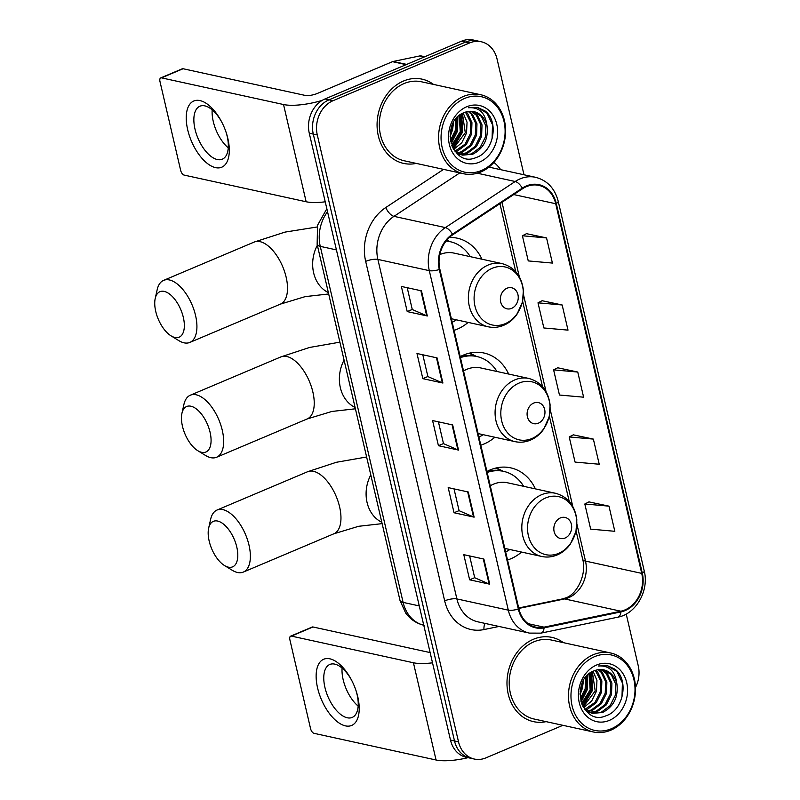 <?xml version="1.0" encoding="UTF-8"?>
<svg xmlns="http://www.w3.org/2000/svg" width="800" height="800" viewBox="0 0 800 800"><rect width="100%" height="100%" fill="white"/><g stroke="black" fill="none" stroke-linecap="round" stroke-linejoin="round"><path stroke-width="1.2" d="M535.39 488.88A47.61 39.05 102.3 0 0 510.65 467.84A47.61 39.05 102.3 0 0 490.15 469.93A47.61 39.05 102.3 0 0 486.92 471.48M507.52 560A47.61 39.05 102.3 0 0 510.83 558.78A47.61 39.05 102.3 0 0 521.58 552.07M508.67 374.05A47.61 39.05 102.3 0 0 483.93 353.01A47.61 39.05 102.3 0 0 463.43 355.1A47.61 39.05 102.3 0 0 460.2 356.64M480.8 445.16A47.61 39.05 102.3 0 0 484.1 443.95A47.61 39.05 102.3 0 0 494.86 437.24M454.08 330.33A47.61 39.05 102.3 0 0 457.38 329.11A47.61 39.05 102.3 0 0 468.14 322.4M481.95 259.21A47.61 39.05 102.3 0 0 457.21 238.17A47.61 39.05 102.3 0 0 449.39 237.44M523.99 174.77L497.04 58.96A26.95 22.1 102.3 0 0 481.23 41.76L473.19 40A26.95 22.1 102.3 0 0 461.59 41.18L324.99 98.96A26.95 22.1 102.3 0 0 309.27 133.22L450.49 740.08A26.95 22.1 102.3 0 0 466.3 757.29L470.32 758.17A26.95 22.1 102.3 0 1 454.51 740.96A26.95 22.1 102.3 0 0 470.32 758.17L474.34 759.05A26.95 22.1 102.3 0 0 485.94 757.86L562.91 725.31M481.23 41.76A26.95 22.1 102.3 0 0 469.62 42.94L333.02 100.71L329 99.83A26.95 22.1 102.3 0 0 313.29 134.1L454.51 740.96L313.29 134.1A26.95 22.1 102.3 0 1 329 99.83L465.6 42.06L329 99.83L324.99 98.96M477.21 40.88A26.95 22.1 102.3 0 0 465.6 42.06A26.95 22.1 102.3 0 1 477.21 40.88M403.47 81.05A43.12 35.37 102.3 0 0 377.07 124.93A43.12 35.37 102.3 0 0 403.62 163.41A43.12 35.37 102.3 0 0 416.22 163.4A43.12 35.37 102.3 0 1 403.62 163.41A43.12 35.37 102.3 0 1 377.07 124.93A43.12 35.37 102.3 0 1 403.47 81.05A43.12 35.37 102.3 0 1 422.04 79.15A43.12 35.37 102.3 0 0 403.47 81.05M533.37 639.29A43.12 35.37 102.3 0 0 506.98 683.17A43.12 35.37 102.3 0 0 533.53 721.65A43.12 35.37 102.3 0 0 546.13 721.64A43.12 35.37 102.3 0 1 533.53 721.65A43.12 35.37 102.3 0 1 506.98 683.17A43.12 35.37 102.3 0 1 533.37 639.29A43.12 35.37 102.3 0 1 551.94 637.39A43.12 35.37 102.3 0 0 533.37 639.29M526.46 186.64A28.75 23.58 -77.7 0 1 538.84 185.37A28.75 23.58 -77.7 0 1 555.71 203.73L641.73 573.38A28.75 23.58 -77.7 0 1 620.87 611.21L544.03 627.15A28.75 23.58 -77.7 0 1 535.74 627.13A28.75 23.58 -77.7 0 1 518.87 608.77L439.87 269.28A28.75 23.58 -77.7 0 1 452.73 234.82L522.56 188.73A28.75 23.58 -77.7 0 1 526.46 186.64M526.3 185.97A29.47 24.17 102.3 0 0 522.31 188.11L452.48 234.2A29.47 24.17 102.3 0 0 439.3 269.52L518.3 609.02A29.47 24.17 102.3 0 0 544.09 627.85L620.93 611.91A29.47 24.17 102.3 0 0 642.3 573.13L556.28 203.49A29.47 24.17 102.3 0 0 526.3 185.97M608.97 506.15L584.82 504L590.67 529.14L614.82 531.3L608.97 506.15L588.92 501.89M593.37 439.1L569.21 436.94L575.06 462.09L599.22 464.24L593.37 439.1L573.31 434.84M546.55 237.93L522.4 235.77L528.25 260.92L552.41 263.07L546.55 237.93L526.5 233.67M562.16 304.98L538 302.83L543.86 327.97L568.01 330.13L562.16 304.98L542.1 300.72M577.76 372.04L553.61 369.88L559.46 395.03L583.61 397.19L577.76 372.04L557.71 367.78M433.48 84.41A43.12 35.37 102.3 0 0 422.04 79.15A43.12 35.37 102.3 0 1 433.48 84.41M563.39 642.65A43.12 35.37 102.3 0 0 551.94 637.39L551.94 637.39A43.12 35.37 102.3 0 1 563.39 642.65M635.48 687.51A26.95 22.1 102.3 0 0 638.26 665.82L626.21 614.03M333.02 100.71A26.95 22.1 102.3 0 0 317.3 134.98L458.52 741.84A26.95 22.1 102.3 0 0 474.34 759.05M489.73 584.2L469.64 579.81L463.79 554.67L483.88 559.06L489.73 584.2A7.19 2.06 -13.1 0 1 489.12 584.01L483.28 558.93M442.91 383.04L422.83 378.65L416.98 353.5L437.06 357.89L442.91 383.04A7.19 2.06 -13.1 0 1 442.3 382.85L436.47 357.76M427.31 315.98L407.22 311.59L401.37 286.44L421.46 290.83L427.31 315.98A7.19 2.06 -13.1 0 1 426.7 315.79L420.86 290.7M474.12 517.15L454.04 512.76L448.19 487.61L468.27 492L474.12 517.15A7.19 2.06 -13.1 0 1 473.51 516.96L467.68 491.87M458.52 450.09L438.43 445.7L432.58 420.56L452.67 424.95L458.52 450.09A7.19 2.06 -13.1 0 1 457.91 449.9L452.07 424.82M438.43 445.7L443.48 443.57M438.42 421.83L443.49 443.63L457.91 449.9M454.04 512.76L459.08 510.62M454.02 488.89L459.1 510.68L473.51 516.96M407.22 311.59L412.27 309.46M407.21 287.72L412.28 309.52L426.7 315.79M422.83 378.65L427.87 376.51M422.81 354.78L427.89 376.57L442.3 382.85M469.64 579.81L474.69 577.68M469.63 555.94L474.7 577.74L489.12 584.01M553.61 369.88L557.88 367.69M538 302.83L542.27 300.64M522.4 235.77L526.67 233.58M569.21 436.94L573.48 434.75M584.82 504L589.09 501.81M187.68 129.72A35.94 17.79 67.1 0 1 195.24 100.54A35.94 17.79 67.1 0 1 221.66 121.9A35.94 17.79 67.1 0 1 226.21 132.65A35.94 17.79 67.1 0 1 227.85 138.5A35.94 17.79 67.1 0 1 215.57 167.64A35.94 17.79 67.1 0 1 187.68 129.72M221.94 122.45A28.75 14.23 -112.9 0 0 199.89 106.23A28.75 14.23 -112.9 0 0 195.02 129.2A28.75 14.23 -112.9 0 0 222.29 159.19A28.75 14.23 -112.9 0 0 227.16 136.22A28.75 14.23 -112.9 0 0 226.01 132.07M228.25 147.86A28.75 14.23 67.1 0 1 213.27 121.48A28.75 14.23 67.1 0 1 212.17 109.84M322.15 100.4A35.94 10.31 166.9 0 1 283.53 104.53L161.5 77.86A4.49 2.22 -112.9 0 0 160.73 77.91A4.49 2.22 -112.9 0 0 159.97 81.5L180.65 170.35A4.49 2.22 -112.9 0 0 184.13 175.09L306.15 201.76L283.53 104.53M325.23 201.81A35.94 10.31 166.9 0 1 306.15 201.76M160.73 77.91L182.3 68.79A4.49 2.22 67.1 0 1 183.07 68.74L305.1 95.4A8.98 2.58 -13.1 0 0 317.31 93.46L392.48 61.67A4.49 3.68 -77.7 0 1 393.12 61.47L419.82 55.93A4.49 3.68 -77.7 0 1 421.11 55.93L424.8 56.74M481.47 170.49A38.63 31.68 102.3 0 0 504 121.37A38.63 31.68 102.3 0 0 464.7 98.41A38.63 31.68 102.3 0 0 442.17 147.52A38.63 31.68 102.3 0 0 481.47 170.49M480.86 171.95A40.43 33.16 102.3 0 0 505.6 130.81A40.43 33.16 102.3 0 0 480.71 94.73A40.43 33.16 102.3 0 0 463.3 96.51A40.43 33.16 102.3 0 0 438.56 137.65A40.43 33.16 102.3 0 0 463.45 173.72A40.43 33.16 102.3 0 0 480.86 171.95M480.71 94.73L421.46 81.78A40.43 33.16 102.3 0 0 404.05 83.56A40.43 33.16 102.3 0 0 379.31 124.7A40.43 33.16 102.3 0 0 404.2 160.77L463.45 173.72M466.15 111.91L467.53 113.3L471.95 122.67L471.57 134.08L466.35 144.44L457.6 150.95L455.44 151.66M465.42 112.13L470.7 122.4L470.31 133.8L465.1 144.16L454.96 151.17M468.96 111.36L472.55 114.4L476.97 123.77L476.59 135.17L471.37 145.53L462.62 152.05L457.73 153.25M468.27 111.45L471.29 114.13L475.72 123.49L475.33 134.9L470.12 145.26L461.37 151.78L457.15 152.9M471.66 111.31L477.57 115.5L482 124.87L481.61 136.27L476.4 146.63L467.64 153.15L460.11 154.4M459.46 154.34L457.63 154.06M471 111.28L476.31 115.22L480.74 124.59L480.35 136L475.14 146.36L466.39 152.87L459.5 154.15M458.85 154.12L457.55 153.99M487.02 125.96A22.46 18.42 102.3 0 0 473.84 111.62A22.46 18.42 102.3 0 0 464.17 112.61C439.35 121.42 451.47 168.7 476.13 157.52C494 151.92 499.2 121.25 485.02 110.92L477.61 107.47L468.51 107.75C479.29 106.99 485.46 113.06 487.02 125.96C488.5 139.05 483.71 148.48 472.67 154.25L462.57 155.14L455.14 151.41M473.62 111.58L481.33 116.32L485.76 125.69L485.37 137.09L480.16 147.45L471.41 153.97L461.95 154.99M462.57 155.14L456.54 153.01M452.23 125.14L450.21 133.49M456.59 118.06L456.5 130.78L450.73 141.8M455.65 119.2L455.25 130.51L450.45 140.35M460.03 114.9L461.52 131.88L452.12 146.22M459.2 115.54L460.27 131.61L451.74 145.26M463.19 113.03L467.04 122.2L466.54 132.98L461.78 142.78L453.72 149.36M462.41 113.41L465.29 132.7L453.31 148.66M466.65 106.79A29.65 24.31 102.3 0 0 449.36 144.48A29.65 24.31 102.3 0 0 479.52 162.11A29.65 24.31 102.3 0 0 496.81 124.41A29.65 24.31 102.3 0 0 466.65 106.79M477.45 107.44L487 113.24L492.48 124.66L492.1 138.55L490.43 143.56M461.23 114.09L461.97 131.97L452.79 147.69M457.37 117.21L456.95 130.87L451.04 143.07M452.84 123.78L451.92 129.77L450.12 135.1M461.7 113.81L462.6 132.11L453.04 148.17M457.87 116.71L457.57 131.01L451.23 143.75M453.52 122.46L452.55 129.91L450.11 136.6M155.74 311.42A24.71 12.23 -112.9 0 0 171.04 335.85A24.71 12.23 -112.9 0 0 183.35 317.45A24.71 12.23 -112.9 0 0 168.71 293.45A24.71 12.23 -112.9 0 0 155.22 298.45A24.71 12.23 -112.9 0 0 155.74 311.42M155.22 298.45L157.2 289.59A33.69 16.68 67.1 0 1 163.61 280.37A33.69 16.68 67.1 0 1 195.56 315.51A33.69 16.68 67.1 0 1 189.86 342.42A33.69 16.68 67.1 0 1 178.77 340.6L171.04 335.85M511.65 308.36A10.78 8.84 102.3 0 0 517.94 294.65A10.78 8.84 102.3 0 0 506.97 288.24A10.78 8.84 102.3 0 0 500.68 301.95A10.78 8.84 102.3 0 0 511.65 308.36M451.38 318.74L488.27 326.8A32.34 26.52 102.3 0 1 468.36 297.94A32.34 26.52 102.3 0 1 488.16 265.03A32.34 26.52 102.3 0 1 502.08 263.61L453.95 253.09A32.34 26.52 102.3 0 0 440.02 254.51A32.34 26.52 102.3 0 0 439.82 254.6M452.21 322.3A42.67 35 102.3 0 0 456.42 319.84M470.23 256.65A42.67 35 102.3 0 0 450.13 241.68A42.67 35 102.3 0 0 446.04 241.09M450.13 241.68L448.12 241.24A42.67 35 102.3 0 0 446.2 240.89M446.54 240.46L447.11 240.73A43.07 35.33 102.3 0 1 449.24 241.49M182.46 426.25A24.71 12.23 -112.9 0 0 197.76 450.68A24.71 12.23 -112.9 0 0 210.08 432.29A24.71 12.23 -112.9 0 0 195.43 408.28A24.71 12.23 -112.9 0 0 181.94 413.28A24.71 12.23 -112.9 0 0 182.46 426.25M181.94 413.28L183.92 404.43A33.69 16.68 67.1 0 1 190.33 395.2A33.69 16.68 67.1 0 1 222.29 430.34A33.69 16.68 67.1 0 1 216.58 457.26A33.69 16.68 67.1 0 1 205.49 455.43L197.76 450.68M538.37 423.19A10.78 8.84 102.3 0 0 544.66 409.48A10.78 8.84 102.3 0 0 533.69 403.07A10.78 8.84 102.3 0 0 527.4 416.78A10.78 8.84 102.3 0 0 538.37 423.19M478.1 433.58L515 441.64A32.34 26.52 102.3 0 1 495.08 412.78A32.34 26.52 102.3 0 1 514.88 379.87A32.34 26.52 102.3 0 1 528.8 378.45L480.67 367.93A32.34 26.52 102.3 0 0 466.74 369.35A32.34 26.52 102.3 0 0 463.53 370.97M478.93 437.13A42.67 35 102.3 0 0 483.14 434.68M496.95 371.48A42.67 35 102.3 0 0 476.85 356.52A42.67 35 102.3 0 0 460.43 357.63M476.85 356.52L474.84 356.08A42.67 35 102.3 0 0 460.26 356.61M468.99 353.25L473.83 355.56A43.07 35.33 102.3 0 1 475.96 356.32M209.18 541.09A24.71 12.23 -112.9 0 0 224.48 565.52A24.71 12.23 -112.9 0 0 236.8 547.12A24.71 12.23 -112.9 0 0 222.15 523.11A24.71 12.23 -112.9 0 0 208.66 528.12A24.71 12.23 -112.9 0 0 209.18 541.09M208.66 528.12L210.64 519.26A33.69 16.68 67.1 0 1 217.06 510.03A33.69 16.68 67.1 0 1 249.01 545.18A33.69 16.68 67.1 0 1 243.3 572.09A33.69 16.68 67.1 0 1 232.22 570.26L224.48 565.52M565.09 538.02A10.78 8.84 102.3 0 0 571.38 524.32A10.78 8.84 102.3 0 0 560.41 517.91A10.78 8.84 102.3 0 0 554.13 531.61A10.78 8.84 102.3 0 0 565.09 538.02M504.83 548.41L541.72 556.47A32.34 26.52 102.3 0 1 521.81 527.61A32.34 26.52 102.3 0 1 541.6 494.7A32.34 26.52 102.3 0 1 555.53 493.28L507.39 482.76A32.34 26.52 102.3 0 0 493.47 484.18A32.34 26.52 102.3 0 0 490.26 485.8M505.65 551.97A42.67 35 102.3 0 0 509.86 549.51M523.67 486.32A42.67 35 102.3 0 0 503.57 471.35A42.67 35 102.3 0 0 487.15 472.47M503.57 471.35L501.56 470.91A42.67 35 102.3 0 0 486.98 471.44M495.71 468.08L500.55 470.4A43.07 35.33 102.3 0 1 502.68 471.16M317.59 687.97A35.94 17.79 67.1 0 1 325.15 658.78A35.94 17.79 67.1 0 1 351.57 680.14A35.94 17.79 67.1 0 1 356.11 690.9A35.94 17.79 67.1 0 1 357.76 696.74A35.94 17.79 67.1 0 1 345.48 725.88A35.94 17.79 67.1 0 1 317.59 687.97M351.85 680.69A28.75 14.23 -112.9 0 0 329.8 664.47A28.75 14.23 -112.9 0 0 324.93 687.44A28.75 14.23 -112.9 0 0 352.19 717.43A28.75 14.23 -112.9 0 0 357.06 694.46A28.75 14.23 -112.9 0 0 355.92 690.31M358.16 706.1A28.75 14.23 67.1 0 1 343.17 679.72A28.75 14.23 67.1 0 1 342.08 668.08M432.51 662.82A35.94 10.31 166.9 0 1 413.43 662.77L291.41 636.1A4.49 2.22 -112.9 0 0 290.64 636.16A4.49 2.22 -112.9 0 0 289.88 639.74L310.55 728.59A4.49 2.22 -112.9 0 0 314.04 733.33L436.06 760L413.43 662.77M468.04 757.67A35.94 10.31 166.9 0 1 436.06 760M290.64 636.16L312.21 627.03A4.49 2.22 67.1 0 1 312.98 626.98L430.13 652.58M611.38 728.73A38.63 31.68 102.3 0 0 633.91 679.62A38.63 31.68 102.3 0 0 594.61 656.65A38.63 31.68 102.3 0 0 572.08 705.77A38.63 31.68 102.3 0 0 611.38 728.73M610.77 730.19A40.43 33.16 102.3 0 0 635.51 689.05A40.43 33.16 102.3 0 0 610.62 652.98A40.43 33.16 102.3 0 0 593.21 654.75A40.43 33.16 102.3 0 0 568.47 695.89A40.43 33.16 102.3 0 0 593.36 731.97A40.43 33.16 102.3 0 0 610.77 730.19M610.62 652.98L551.37 640.03A40.43 33.16 102.3 0 0 533.96 641.8A40.43 33.16 102.3 0 0 509.21 682.94A40.43 33.16 102.3 0 0 534.1 719.02L593.36 731.97M596.05 670.15L597.43 671.55L601.86 680.91L601.47 692.32L596.26 702.68L587.51 709.2L585.35 709.91M595.33 670.38L600.61 680.64L600.22 692.04L595 702.4L584.86 709.41M598.87 669.6L602.45 672.64L606.88 682.01L606.49 693.42L601.28 703.78L592.53 710.29L587.63 711.49M598.17 669.69L601.2 672.37L605.63 681.74L605.24 693.14L600.03 703.5L591.27 710.02L587.05 711.14M601.57 669.55L607.48 673.74L611.9 683.11L611.52 694.51L606.3 704.87L597.55 711.39L590.01 712.64M589.37 712.59L587.54 712.3M600.9 669.52L606.22 673.47L610.65 682.83L610.26 694.24L605.05 704.6L596.3 711.12L589.41 712.39M588.76 712.36L587.46 712.24M616.93 684.21A22.46 18.42 102.3 0 0 603.75 669.87A22.46 18.42 102.3 0 0 594.08 670.85C569.26 679.66 581.38 726.94 606.04 715.76C623.91 710.16 629.1 679.49 614.92 669.16L607.52 665.71L598.41 665.99C609.2 665.23 615.37 671.31 616.93 684.21C618.4 697.29 613.62 706.72 602.57 712.49L592.48 713.38L585.05 709.66M603.53 669.82L611.24 674.56L615.67 683.93L615.28 695.34L610.07 705.7L601.32 712.21L591.86 713.23M592.48 713.38L586.44 711.26M582.14 683.38L580.12 691.73M586.5 676.3L586.41 689.03L580.64 700.04M585.56 677.44L585.15 688.75L580.36 698.59M589.94 673.14L591.43 690.12L582.02 704.46M589.11 673.78L590.17 689.85L581.65 703.51M593.09 671.27L596.95 680.44L596.45 691.22L591.69 701.02L583.63 707.6M592.32 671.66L595.2 690.95L583.22 706.9M596.56 665.03A29.65 24.31 102.3 0 0 579.27 702.72A29.65 24.31 102.3 0 0 609.43 720.35A29.65 24.31 102.3 0 0 626.72 682.66A29.65 24.31 102.3 0 0 596.56 665.03M607.35 665.68L616.91 671.49L622.39 682.9L622 696.8L620.34 701.81M591.14 672.33L591.87 690.21L582.7 705.93M587.28 675.45L586.85 689.11L580.95 701.31M582.74 682.02L581.83 688.02L580.03 693.34M591.61 672.05L592.5 690.35L582.94 706.41M587.78 674.96L587.48 689.25L581.14 701.99M583.42 680.7L582.46 688.15L580.02 694.84M309.27 133.22L317.3 134.98M461.59 41.18L469.62 42.94M450.49 740.08L458.52 741.84M327.53 211.71A35.94 29.47 102.3 0 0 320.26 246.36L336.42 249.9M424.2 625.33C416.54 623.54 410.36 619.42 405.64 612.97L399.99 600.38L317.14 244.36A17.97 5.16 -13.1 0 0 320.26 246.36L403.11 602.39L419.27 605.92M399.99 600.38A17.97 5.16 -13.1 0 0 403.11 602.39A35.94 29.47 102.3 0 0 423.76 625.23M620.87 611.21L564.63 598.92A28.75 23.58 102.3 0 0 568.72 597.64A28.75 23.58 102.3 0 0 585.49 561.08L576.95 524.39M518.79 608.43L564.63 598.92A16.17 8.69 -101.7 0 0 562.56 598.89L565.93 597.83C576.74 594.42 586.98 574.34 582.68 559.28A16.17 4.64 -13.1 0 0 585.49 561.08L641.73 573.38M555.71 203.73L513.74 194.56M518.3 609.02A8.98 2.58 166.9 0 1 508.3 610.15L429.3 270.66A35.94 29.47 -77.7 0 1 445.38 227.59L515.2 181.5A35.94 29.47 -77.7 0 1 520.08 178.88A35.94 29.47 -77.7 0 1 535.55 177.3L488.94 167.11M522.31 188.11A8.98 3.93 56.6 0 0 515.2 181.5L477.29 173.21M452.48 234.2A8.98 3.93 56.6 0 0 445.38 227.59L393.96 216.35A35.94 29.47 102.3 0 0 377.88 259.42L429.3 270.66A8.98 2.58 -13.1 0 0 439.3 269.52M529.39 633.1A35.94 29.47 -77.7 0 1 508.3 610.15L456.88 598.92A35.94 29.47 102.3 0 0 477.97 621.86L529.39 633.1L540.9 633.14L617.74 617.2C636.12 613.99 649.33 590.48 644.22 570.89L558.2 201.25A8.98 2.58 166.9 0 1 556.28 203.49M544.09 627.85A8.98 4.83 78.3 0 1 540.9 633.14M620.93 611.91A8.98 4.83 78.3 0 1 617.74 617.2M642.3 573.13A8.98 2.58 -13.1 0 0 644.22 570.89M498.99 626.46L483.98 629.57A44.92 36.84 -77.7 0 1 444.67 600.86L365.67 261.36A44.92 36.84 -77.7 0 1 385.77 207.53L443.56 169.38M493.91 162.41A44.92 36.84 -77.7 0 1 500.7 169.68M459.76 172.92L393.96 216.35A8.98 3.93 -123.4 0 1 385.77 207.53M365.67 261.36A8.98 2.58 -13.1 0 1 377.88 259.42L456.88 598.92A8.98 2.58 -13.1 0 0 444.67 600.86M485.13 623.43A8.98 4.83 -101.7 0 0 483.98 629.57M544.03 627.15L528.2 623.69M572.76 506.38L550.22 409.56M546.03 391.54L523.5 294.72M519.31 276.71L502 202.31M406.11 64.65L392.48 61.67M183.07 68.74L161.5 77.86M393.12 61.47L406.64 64.42M424.37 56.92L419.82 55.93M328.69 293.97L305.2 296.62L280.44 304.11A33.69 16.68 -112.9 0 0 286.15 277.2A33.69 16.68 -112.9 0 0 254.2 242.06L163.61 280.37M328.37 292.6A33.69 27.63 -77.7 0 1 313.63 272.83A33.69 27.63 -77.7 0 1 317.35 245.24M505.18 323.7A29.71 24.37 102.3 0 0 522.5 285.93A29.71 24.37 102.3 0 0 492.28 268.26A29.71 24.37 102.3 0 0 474.95 306.04A29.71 24.37 102.3 0 0 505.18 323.7M355.41 408.8L331.92 411.45L307.17 418.95A33.69 16.68 -112.9 0 0 312.87 392.03A33.69 16.68 -112.9 0 0 280.92 356.89L190.33 395.2M355.09 407.44A33.69 27.63 -77.7 0 1 340.35 387.66A33.69 27.63 -77.7 0 1 344.07 360.07M531.9 438.54A29.71 24.37 102.3 0 0 549.23 400.76A29.71 24.37 102.3 0 0 519 383.1A29.71 24.37 102.3 0 0 501.67 420.87A29.71 24.37 102.3 0 0 531.9 438.54M382.13 523.64L358.65 526.29L333.89 533.78A33.69 16.68 -112.9 0 0 339.6 506.87A33.69 16.68 -112.9 0 0 307.64 471.72L217.06 510.03M381.81 522.27A33.69 27.63 -77.7 0 1 367.07 502.49A33.69 27.63 -77.7 0 1 370.79 474.91M558.62 553.37A29.71 24.37 102.3 0 0 575.95 515.6A29.71 24.37 102.3 0 0 545.72 497.93A29.71 24.37 102.3 0 0 528.4 535.71A29.71 24.37 102.3 0 0 558.62 553.37M312.98 626.98L291.41 636.1M317.14 244.36L317.54 225.29L326.84 208.72M558.2 201.25C554.79 188.36 547.24 180.38 535.55 177.3M518.69 607.99L562.56 598.89M582.68 559.28L576.09 530.98M569.21 501.41L549.37 416.15M542.49 386.57L522.65 301.32M515.76 271.74L499.93 203.67M317.12 226.99L284.97 232.11L254.2 242.06M280.44 304.11L189.86 342.42M502.08 263.61C514.44 267.11 521.54 275.95 523.39 290.13L522.51 301.91L516.92 314.41C513.39 319.39 509 323.01 503.75 325.28C498.65 327.4 493.49 327.91 488.27 326.8M449.68 241.59L446.82 240.13M339.9 342.16L309.63 347.44L280.92 356.89M307.17 418.95L216.58 457.26M528.8 378.45C541.16 381.94 548.26 390.78 550.11 404.96L549.23 416.74L543.64 429.24C540.11 434.22 535.72 437.85 530.47 440.11C525.37 442.23 520.21 442.74 515 441.64M476.41 356.42L469.79 353.06M366.62 456.99L336.36 462.28L307.64 471.72M333.89 533.78L243.3 572.09M555.53 493.28C567.88 496.77 574.99 505.61 576.84 519.8L575.96 531.58L570.36 544.08C566.83 549.06 562.44 552.68 557.19 554.94C552.1 557.07 546.94 557.58 541.72 556.47M503.13 471.25L496.51 467.9"/></g></svg>
